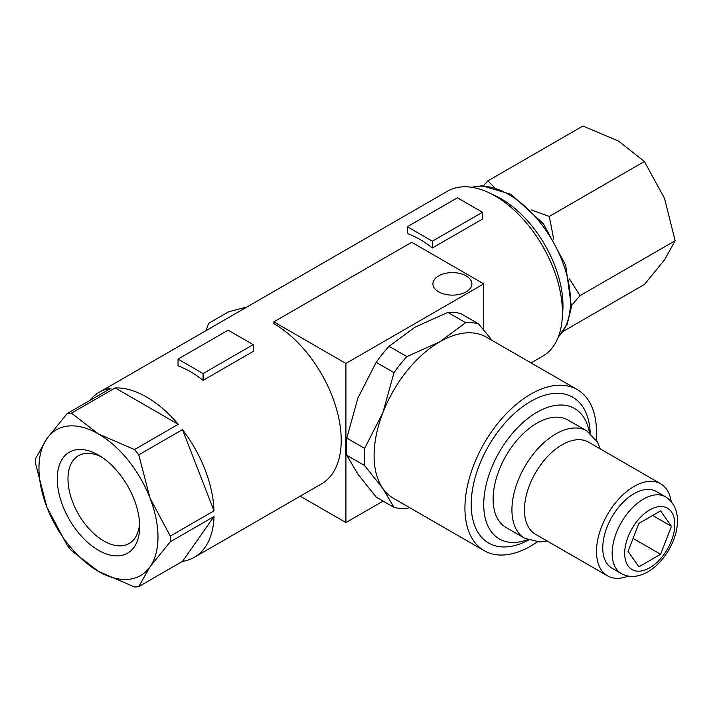 <?xml version="1.0" encoding="UTF-8"?>
<svg xmlns="http://www.w3.org/2000/svg" width="713" height="713" viewBox="0 0 713 713"><rect width="100%" height="100%" fill="white"/><g stroke="black" fill="none" stroke-linecap="round" stroke-linejoin="round"><path stroke-width="1.07" d="M531.042 362.908L542.691 356.188A95.239 54.981 -120 0 0 562.165 319.157L562.744 311.777A87.262 50.382 -120 0 0 562.976 305.752A87.262 50.382 -120 0 0 495.945 196.066L489.261 192.884A95.239 54.981 -120 0 0 447.461 191.227L99.089 392.364A95.239 54.981 -120 0 0 89.66 400.581M562.165 319.157A95.239 54.981 -120 0 0 562.414 312.588A95.239 54.981 -120 0 0 489.261 192.884M571.585 305.333L580.043 295.645L569.482 278.979M494.412 187.332L487.817 180.915L582.922 126.014L618.421 141.014L644.4 161.503L664.534 198.374L675.149 240.744L664.534 259.862L644.4 284.478L563.19 331.367M138.777 586.612L150.006 566.799A84.161 48.591 -120 0 0 157.983 537.041A84.161 48.591 -120 0 0 150.006 498.084A84.161 48.591 -120 0 0 98.474 433.967A84.161 48.591 -120 0 0 46.933 438.566A84.161 48.591 -120 0 0 38.957 468.325A84.161 48.591 -120 0 0 46.933 507.291A84.161 48.591 -120 0 0 98.474 571.407L134.507 586.986A95.239 54.981 -120 0 0 138.777 586.612L182.483 561.372A95.239 54.981 -120 0 0 194.328 557.316A95.239 54.981 -120 0 0 214.007 516.533L170.291 541.773A95.239 54.981 -120 0 0 170.336 538.957A95.239 54.981 -120 0 0 170.291 536.087L214.007 510.847A95.239 54.981 -120 0 0 182.483 429.618L138.777 454.858A95.239 54.981 -120 0 0 134.507 449.555L178.223 424.315A95.239 54.981 -120 0 0 115.194 387.925L71.478 413.157A95.239 54.981 -120 0 0 67.209 413.54L110.925 388.3A95.239 54.981 -120 0 0 99.089 392.364M67.209 413.54L46.933 438.566L35.695 458.379A95.239 54.981 -120 0 0 35.65 461.195A95.239 54.981 -120 0 0 35.695 464.065L46.933 507.291L67.209 545.293A95.239 54.981 -120 0 0 71.478 550.596L98.474 571.407A84.161 48.591 -120 0 0 150.006 566.799L170.291 541.773M253.204 344.637L253.204 351.42L203.089 380.35A95.239 54.981 -120 0 0 178.027 365.885L178.027 359.102L203.089 373.567L253.204 344.637L228.142 330.164L178.027 359.102M194.328 557.316L321.492 483.895A95.239 54.981 -120 0 0 341.215 440.295A95.239 54.981 -120 0 0 273.872 323.657L273.872 321.848L345.912 363.443L345.912 522.576L300.2 496.186M482.478 212.26L482.478 219.043L432.363 247.981A95.239 54.981 -120 0 0 407.31 233.507L407.31 226.725L432.363 241.199L482.478 212.26L457.425 197.795L407.31 226.725M139.588 523.217A50.694 29.269 60 0 1 129.178 543.493A50.694 29.269 60 0 1 90.114 529.911A50.694 29.269 60 0 1 67.985 478.895A50.694 29.269 60 0 1 78.483 455.687A50.694 29.269 60 0 1 101.246 456.81M139.686 526.479A58.279 33.645 60 0 1 98.474 550.276A58.279 33.645 60 0 1 57.263 478.895A58.279 33.645 60 0 1 98.474 455.099A58.279 33.645 60 0 1 139.686 526.479M466.195 275.913A19.492 11.256 180 0 1 471.899 283.872A19.492 11.256 180 0 1 459.867 294.273A19.492 11.256 180 0 1 438.629 291.831A19.492 11.256 180 0 1 432.916 283.872A19.492 11.256 180 0 1 444.948 273.48A19.492 11.256 180 0 1 466.195 275.913M203.089 373.567L203.089 380.35M432.363 241.199L432.363 247.981M345.912 363.443L483.735 283.872L411.695 242.277L273.872 321.848M383.122 501.096L345.912 522.576M483.735 283.872L483.735 329.932M205.968 330.654L208.722 323.292L228.775 311.724L246.921 307.009M134.507 449.555L98.474 433.967L71.478 413.157M170.291 536.087L150.006 498.084L138.777 454.858M214.007 516.533L182.483 561.372M182.483 429.618L214.007 510.847M115.194 387.925L178.223 424.315M553.68 239.042L549.304 216.413L531.132 209.854M487.817 180.915L483.521 185.754M644.4 161.503L549.304 216.413M675.149 240.744L580.043 295.645M665.621 496.872L656.227 491.453A44.295 25.579 120 0 0 622.092 503.316A44.295 25.579 120 0 0 602.752 547.896A44.295 25.579 120 0 0 611.932 568.172L621.326 573.6C629.329 577.886 638.188 577.298 647.903 571.844C672.591 557.539 690.318 513.004 665.621 496.872A44.295 25.579 120 0 0 643.474 499.064A44.295 25.579 120 0 0 612.155 553.324A44.295 25.579 120 0 0 621.326 573.6M671.2 501.551A53.154 30.686 120 0 0 660.657 483.779L588.617 442.185A53.154 30.686 120 0 0 562.04 444.814A53.154 30.686 120 0 0 524.447 509.92A53.154 30.686 120 0 0 535.463 534.251L607.503 575.846A53.154 30.686 120 0 0 628.171 576.086M660.657 483.779A53.154 30.686 120 0 0 619.695 498.022A53.154 30.686 120 0 0 596.496 551.514A53.154 30.686 120 0 0 607.503 575.846M600.301 448.932L597.467 442.069L586.781 430.893L567.985 420.046A62.013 35.802 120 0 0 520.196 436.659A62.013 35.802 120 0 0 493.129 499.073A62.013 35.802 120 0 0 505.972 527.46L524.768 538.306L539.759 541.978L547.147 540.998M590.186 433.228A84.161 48.591 120 0 0 529.599 402.07A84.161 48.591 120 0 0 471.204 504.492A84.161 48.591 120 0 0 528.493 540.089M589.384 432.613A75.302 43.475 120 0 0 532.246 415.242A75.302 43.475 120 0 0 483.735 504.492A75.302 43.475 120 0 0 527.558 539.705M596.166 439.894A93.02 53.707 120 0 0 596.496 432.158A93.02 53.707 120 0 0 577.227 389.574L486.391 337.133A93.02 53.707 120 0 0 439.885 341.741A93.02 53.707 120 0 0 382.917 412.604A93.02 53.707 120 0 0 374.102 455.669A93.02 53.707 120 0 0 382.917 488.557A93.02 53.707 120 0 0 393.371 498.253L484.207 550.694A93.02 53.707 120 0 0 537.254 541.942M577.227 389.574A93.02 53.707 120 0 0 505.544 414.494A93.02 53.707 120 0 0 464.938 508.111A93.02 53.707 120 0 0 484.207 550.694M393.995 507.371L376.17 497.077L357.864 474.092L346.785 455.277A101.879 58.822 -60 0 1 346.402 446.908A101.879 58.822 -60 0 1 346.785 438.094L364.61 448.379A101.879 58.822 120 0 0 364.227 457.193A101.879 58.822 120 0 0 364.61 465.571L382.917 488.557L393.995 507.371A101.879 58.822 120 0 0 406.882 508.521L409.512 507.567M364.61 465.571L346.785 455.277M671.441 526.328L660.586 554.286L638.893 566.817L628.037 551.381L638.893 523.413L660.586 510.891L671.441 526.328L652.645 515.472M633.073 538.404L660.586 554.286M406.882 356.616A101.879 58.822 120 0 0 393.995 372.649L376.17 362.364A101.879 58.822 -60 0 1 389.057 346.322L406.882 356.616L439.885 341.741L465.651 322.686L447.826 312.401A101.879 58.822 -60 0 1 460.714 313.551L478.539 323.836A101.879 58.822 120 0 0 465.651 322.686M389.057 346.322L414.823 327.276L447.826 312.401M346.785 438.094L357.864 398.139L376.17 362.364M492.184 340.475L478.539 323.836M393.995 372.649L382.917 412.604L364.61 448.379M558.359 336.848A87.262 50.382 -120 0 0 570.498 301.412A87.262 50.382 -120 0 0 508.788 194.542A87.262 50.382 -120 0 0 472.042 187.341M649.739 509.92A35.436 20.463 120 0 0 624.677 553.324A35.436 20.463 120 0 0 649.739 567.789A35.436 20.463 120 0 0 674.801 524.385A35.436 20.463 120 0 0 649.739 509.92M586.781 430.893A62.013 35.802 120 0 0 555.775 433.967A62.013 35.802 120 0 0 511.925 509.92A62.013 35.802 120 0 0 524.768 538.306M471.846 187.305L481.943 185.745L511.007 194.319L543.342 223.65L565.676 265.254L571.443 306.973L567.218 324.121L558.288 337.026"/></g></svg>
